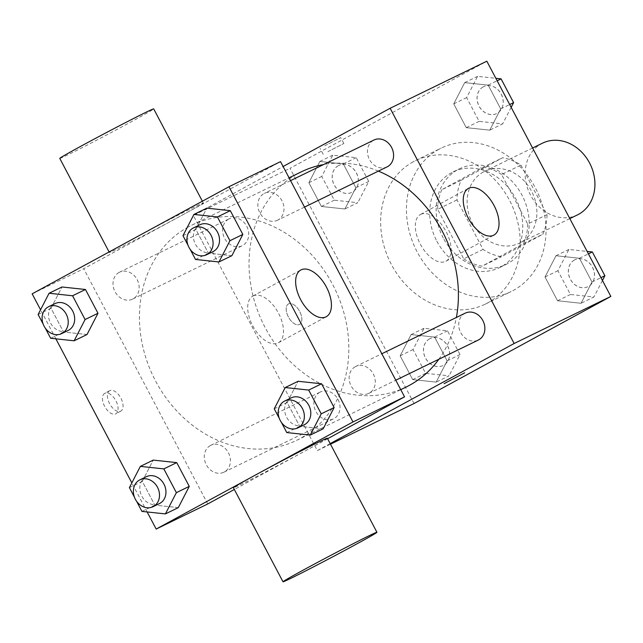 <?xml version="1.0" encoding="UTF-8"?>
<svg xmlns="http://www.w3.org/2000/svg" width="643" height="643" viewBox="0 0 643 643"><rect width="100%" height="100%" fill="white"/><g stroke="black" fill="none" stroke-linecap="round" stroke-linejoin="round"><path stroke-width="0.48" stroke-dasharray="3.21 2.41" d="M542.571 143.14A39.898 33.597 -116 0 0 541.43 143.727A39.898 33.597 -116 0 0 530.162 194.403A39.898 33.597 -116 0 0 577.494 214.883M483.407 171.97A39.898 33.597 -116 0 0 472.139 222.647A39.898 33.597 -116 0 0 519.472 243.126A39.898 33.597 -116 0 0 532.219 192.546A39.898 33.597 -116 0 0 484.549 171.384A39.898 33.597 -116 0 0 483.407 171.97M520.943 165.098L547.04 214.601A51.488 43.362 -116 0 1 542.877 234.205L501.452 256.75A51.488 43.362 -116 0 1 483.078 249.412L456.972 199.909A51.488 43.362 -116 0 1 461.144 180.305L502.569 157.76A51.488 43.362 -116 0 1 520.943 165.098L501.596 174.51L527.702 224.021L547.04 214.601M483.078 249.412L463.74 258.832L437.634 209.321L456.972 199.909M461.144 180.305L441.805 189.717L483.231 167.172L502.569 157.76M441.805 189.717A51.488 43.362 -116 0 0 437.634 209.321M463.74 258.832A51.488 43.362 -116 0 0 482.113 266.162L501.452 256.75M527.702 224.021A51.488 43.362 -116 0 1 523.531 243.625L482.113 266.162M501.596 174.51A51.488 43.362 -116 0 0 483.231 167.172M443.308 238.087A53.192 44.801 64 0 1 459.383 168.844A53.192 44.801 64 0 1 522.952 197.063A53.192 44.801 64 0 1 505.953 264.498A53.192 44.801 64 0 1 443.308 238.087M436.862 241.229A53.192 44.801 -116 0 0 499.507 267.633A53.192 44.801 -116 0 0 516.506 200.198A53.192 44.801 -116 0 0 452.937 171.978A53.192 44.801 -116 0 0 451.418 172.766A53.192 44.801 -116 0 0 436.862 241.229M523.531 243.625L542.877 234.205M439.016 149.24A79.788 67.202 -116 0 0 416.479 250.585A79.788 67.202 -116 0 0 511.145 291.552A79.788 67.202 -116 0 0 536.64 190.392A79.788 67.202 -116 0 0 441.299 148.067A79.788 67.202 -116 0 0 439.016 149.24M413.232 161.795A79.788 67.202 -116 0 0 390.695 263.14A79.788 67.202 -116 0 0 485.361 304.107A79.788 67.202 -116 0 0 510.855 202.947A79.788 67.202 -116 0 0 415.515 160.621A79.788 67.202 -116 0 0 413.232 161.795M436.179 382.103L412.693 379.595L400.163 355.828L411.118 334.569L434.604 337.085L447.134 360.852L436.179 382.103L412.693 379.595L400.163 355.828L411.118 334.569L434.604 337.085L447.134 360.852L436.179 382.103L449.071 375.825L425.586 373.318L413.055 349.551L424.01 328.292L447.496 330.807L460.026 354.574L449.071 375.825M581.031 303.279L557.545 300.763L545.015 276.996L555.97 255.745L579.456 258.253L591.986 282.02L581.031 303.279L557.545 300.763L545.015 276.996L555.97 255.745L579.456 258.253L591.986 282.02L581.031 303.279L593.923 297.002L570.437 294.486L557.907 270.719L568.862 249.468L587.123 251.421M414.036 403.523L290.017 168.305L486.831 61.198M344.897 208.983L321.412 206.467L308.881 182.7L319.836 161.449L343.322 163.957L355.852 187.724L344.897 208.983L321.412 206.467L308.881 182.7L319.836 161.449L343.322 163.957L355.852 187.724L344.897 208.983L357.789 202.706L334.304 200.19L321.773 176.423L332.736 155.172L356.222 157.68L368.752 181.447L357.789 202.706M489.757 130.151L466.263 127.644L453.733 103.877L464.696 82.617L488.182 85.133L500.712 108.9L489.757 130.151L466.263 127.644L453.733 103.877L464.696 82.617L488.182 85.133L500.712 108.9L489.757 130.151L502.649 123.874L479.164 121.366L466.633 97.599L477.588 76.34L495.849 78.293M330.18 443.614L317.337 450.598L193.318 215.381L290.017 168.305M317.337 450.598L330.486 444.2M288.586 303.866A11.638 6.269 61.4 0 0 288.45 303.938A11.638 6.269 61.4 0 0 288.498 317.152A11.638 6.269 61.4 0 0 299.574 324.377A11.638 6.269 61.4 0 0 299.582 311.284A11.638 6.269 61.4 0 0 288.586 303.866A11.638 6.269 61.4 0 0 288.458 303.93A11.638 6.269 61.4 0 0 288.506 317.152A11.638 6.269 61.4 0 0 299.582 324.377A11.638 6.269 61.4 0 0 299.59 311.284A11.638 6.269 61.4 0 0 288.586 303.866M301.35 171.826A119.686 100.798 -116 0 0 297.926 173.586A119.686 100.798 -116 0 0 264.12 325.599A119.686 100.798 -116 0 0 406.119 387.046M438.856 359.244A119.686 100.798 -116 0 0 456.369 317.473M378.397 171.118A119.686 100.798 -116 0 0 323.558 164.568M193.318 215.381L283.113 166.513M465.259 313.141A14.95 12.587 -116 0 0 464.833 313.366A14.95 12.587 -116 0 0 460.605 332.351A14.95 12.587 -116 0 0 478.344 340.026M319.973 392.19A14.95 12.587 -116 0 0 315.753 411.174A14.95 12.587 -116 0 0 333.492 418.85A14.95 12.587 -116 0 0 338.266 399.898A14.95 12.587 -116 0 0 320.407 391.973A14.95 12.587 -116 0 0 319.973 392.19M228.699 219.07A14.95 12.587 -116 0 0 224.479 238.055A14.95 12.587 -116 0 0 242.21 245.73A14.95 12.587 -116 0 0 246.984 226.778A14.95 12.587 -116 0 0 229.125 218.853A14.95 12.587 -116 0 0 228.699 219.07M387.062 166.899A14.95 12.587 64 0 1 369.203 158.974A14.95 12.587 64 0 1 373.977 140.021M324.763 145.744L340.702 137.57L324.763 145.744M327.89 151.668L343.82 143.493L327.89 151.668M444.128 383.638L464.72 372.787M420.803 214.328A26.596 14.331 -118.6 0 1 445.945 231.287A26.596 14.331 -118.6 0 1 445.92 261.219A26.596 14.331 -118.6 0 1 420.618 244.702A26.596 14.331 -118.6 0 1 420.49 214.489A26.596 14.331 -118.6 0 1 420.803 214.328M188.335 226.939A119.686 100.798 -116 0 0 154.521 378.952A119.686 100.798 -116 0 0 296.527 440.399A119.686 100.798 -116 0 0 334.77 288.667A119.686 100.798 -116 0 0 191.751 225.179A119.686 100.798 -116 0 0 188.335 226.939M277.897 220.035A14.95 12.587 64 0 1 277.471 220.252A14.95 12.587 64 0 1 259.611 212.327A14.95 12.587 64 0 1 264.386 193.374A14.95 12.587 64 0 1 282.116 201.05A14.95 12.587 64 0 1 277.897 220.035M210.382 445.543A14.95 12.587 -116 0 0 206.162 464.527A14.95 12.587 -116 0 0 223.893 472.203A14.95 12.587 -116 0 0 228.667 453.251A14.95 12.587 -116 0 0 210.808 445.326A14.95 12.587 -116 0 0 210.382 445.543M119.108 272.423A14.95 12.587 -116 0 0 114.88 291.408A14.95 12.587 -116 0 0 132.619 299.083A14.95 12.587 -116 0 0 137.393 280.131A14.95 12.587 -116 0 0 119.534 272.198A14.95 12.587 -116 0 0 119.108 272.423M355.233 366.719A14.95 12.587 -116 0 0 351.014 385.704A14.95 12.587 -116 0 0 368.744 393.379A14.95 12.587 -116 0 0 373.527 374.427A14.95 12.587 -116 0 0 355.659 366.494A14.95 12.587 -116 0 0 355.233 366.719M207.745 503.951L83.727 268.726L280.533 161.626M327.6 438.727L234.333 489.476M147.151 511.957L131.839 482.901M55.877 338.837L40.557 309.781M32.15 293.835L83.727 268.726M104.849 393.307A11.638 6.269 61.4 0 0 104.713 393.379A11.638 6.269 61.4 0 0 104.769 406.593A11.638 6.269 61.4 0 0 115.836 413.819A11.638 6.269 61.4 0 0 115.853 400.726A11.638 6.269 61.4 0 0 104.849 393.307M323.164 428.809L299.678 426.301L287.148 402.534L298.103 381.275L287.148 402.534L299.678 426.301L323.164 428.809M87.03 334.513L63.544 332.005L51.014 308.238L61.969 286.979L51.014 308.238L63.544 332.005L87.03 334.513M178.304 507.632L154.818 505.125L142.288 481.358L153.243 460.107L142.288 481.358L154.818 505.125L178.304 507.632M231.882 255.689L208.396 253.173L195.866 229.406L206.821 208.155L195.866 229.406L208.396 253.173L231.882 255.689M327.319 438.196A53.088 1.093 -27.8 0 1 306.1 450.421A53.088 1.093 -27.8 0 1 258.261 475.691A53.088 1.093 -27.8 0 1 233.401 487.707M130.609 240.257A53.088 1.093 152.2 0 0 109.382 252.49A53.088 1.093 152.2 0 0 156.852 228.699A53.088 1.093 152.2 0 0 203.301 202.971A53.088 1.093 152.2 0 0 178.441 214.995A53.088 1.093 152.2 0 0 130.609 240.257M59.775 158.403A53.088 1.093 152.2 0 0 107.244 134.612A53.088 1.093 152.2 0 0 153.693 108.884M253.189 295.925A26.596 14.331 -118.6 0 1 278.331 312.884A26.596 14.331 -118.6 0 1 278.306 342.807A26.596 14.331 -118.6 0 1 253.004 326.298A26.596 14.331 -118.6 0 1 252.876 296.085A26.596 14.331 -118.6 0 1 253.189 295.925M109.808 390.606A11.638 6.269 61.4 0 0 109.672 390.679A11.638 6.269 61.4 0 0 109.728 403.9A11.638 6.269 61.4 0 0 120.796 411.118A11.638 6.269 61.4 0 0 120.812 398.033A11.638 6.269 61.4 0 0 109.808 390.606M190.175 249.339L188.005 245.224M199.917 224.753A14.95 12.587 -116 0 0 199.491 224.978A14.95 12.587 -116 0 0 195.271 243.962A14.95 12.587 -116 0 0 213.002 251.638M195.504 259.45L208.396 253.173M182.974 235.684L195.866 229.406M281.449 422.459L279.279 418.344M291.191 397.88A14.95 12.587 -116 0 0 290.765 398.097A14.95 12.587 -116 0 0 286.545 417.082A14.95 12.587 -116 0 0 304.276 424.758M286.778 432.57L299.678 426.301M274.248 408.811L287.148 402.534M45.315 328.163L43.145 324.048M55.065 303.584A14.95 12.587 -116 0 0 54.639 303.801A14.95 12.587 -116 0 0 50.411 322.786A14.95 12.587 -116 0 0 68.15 330.462M50.652 338.274L63.544 332.005M38.122 314.515L51.014 308.238M136.597 501.291L134.427 497.168M146.339 476.704A14.95 12.587 -116 0 0 145.913 476.929A14.95 12.587 -116 0 0 141.693 495.914A14.95 12.587 -116 0 0 159.424 503.59M141.926 511.402L154.818 505.125M129.396 487.635L142.288 481.358M511.161 107.349L502.649 123.874M483.15 86.893A14.95 12.587 -116 0 0 478.922 105.878A14.95 12.587 -116 0 0 496.661 113.546A14.95 12.587 -116 0 0 501.436 94.601A14.95 12.587 -116 0 0 483.576 86.668A14.95 12.587 -116 0 0 483.15 86.893M466.263 127.644L479.164 121.366M453.733 103.877L466.633 97.599M464.696 82.617L477.588 76.34M488.182 85.133L497.152 80.769M500.712 108.9L509.682 104.536M483.198 86.869A14.95 12.587 -116 0 0 478.979 105.854A14.95 12.587 -116 0 0 496.709 113.522A14.95 12.587 -116 0 0 501.484 94.577A14.95 12.587 -116 0 0 483.624 86.644A14.95 12.587 -116 0 0 483.198 86.869M602.443 280.477L593.923 297.002M574.424 260.013A14.95 12.587 -116 0 0 570.204 278.998A14.95 12.587 -116 0 0 587.935 286.674A14.95 12.587 -116 0 0 592.709 267.721A14.95 12.587 -116 0 0 574.85 259.796A14.95 12.587 -116 0 0 574.424 260.013M557.545 300.763L570.437 294.486M545.015 276.996L557.907 270.719M555.97 255.745L568.862 249.468M579.456 258.253L588.425 253.889M591.986 282.02L600.956 277.655M574.472 259.989A14.95 12.587 -116 0 0 570.253 278.974A14.95 12.587 -116 0 0 587.991 286.649A14.95 12.587 -116 0 0 592.766 267.697A14.95 12.587 -116 0 0 574.906 259.772A14.95 12.587 -116 0 0 574.472 259.989M338.29 165.717A14.95 12.587 -116 0 0 334.071 184.702A14.95 12.587 -116 0 0 351.809 192.378A14.95 12.587 -116 0 0 356.584 173.425A14.95 12.587 -116 0 0 338.724 165.5A14.95 12.587 -116 0 0 338.29 165.717M321.412 206.467L334.304 200.19M308.881 182.7L321.773 176.423M319.836 161.449L332.736 155.172M343.322 163.957L356.222 157.68M355.852 187.724L368.752 181.447M338.347 165.693A14.95 12.587 -116 0 0 334.119 184.678A14.95 12.587 -116 0 0 351.858 192.353A14.95 12.587 -116 0 0 356.632 173.401A14.95 12.587 -116 0 0 338.773 165.476A14.95 12.587 -116 0 0 338.347 165.693M429.572 338.837A14.95 12.587 -116 0 0 425.353 357.829A14.95 12.587 -116 0 0 443.083 365.497A14.95 12.587 -116 0 0 447.858 346.553A14.95 12.587 -116 0 0 429.998 338.62A14.95 12.587 -116 0 0 429.572 338.837M412.693 379.595L425.586 373.318M400.163 355.828L413.055 349.551M411.118 334.569L424.01 328.292M434.604 337.085L447.496 330.807M447.134 360.852L460.026 354.574M429.62 338.813A14.95 12.587 -116 0 0 425.401 357.797A14.95 12.587 -116 0 0 443.131 365.473A14.95 12.587 -116 0 0 447.914 346.529A14.95 12.587 -116 0 0 430.046 338.596A14.95 12.587 -116 0 0 429.62 338.813M532.597 147.994L484.549 171.384M569.827 218.612L519.472 243.126M499.507 267.633L505.953 264.498M452.937 171.978L459.383 168.844M485.361 304.107L511.145 291.552M415.515 160.621L441.299 148.067M343.82 143.493L340.702 137.57M323.236 154.352L320.11 148.42M445.92 261.219L493.864 235.121M420.49 214.489L468.434 188.399M296.527 440.399L400.766 389.658M191.751 225.179L289.069 177.806M290.556 180.635L264.386 193.374M304.509 207.094L277.471 220.252M223.893 472.203L333.492 418.85M210.808 445.326L320.407 391.973M132.619 299.083L242.21 245.73M119.534 272.198L229.125 218.853M368.744 393.379L395.783 380.214M355.659 366.494L381.838 353.754M203.301 202.971L202.368 201.203M109.382 252.49L109.101 251.96M278.306 342.807L326.25 316.718M252.876 296.085L300.82 269.996M109.672 390.679L104.713 393.379M120.796 411.118L115.836 413.819"/><path stroke-width="0.96" d="M569.827 218.612L577.494 214.883A39.898 33.597 -116 0 0 590.242 164.303A39.898 33.597 -116 0 0 542.571 143.14L532.597 147.994M283.113 166.513L390.132 108.273L486.831 61.198L610.85 296.423L414.036 403.523L330.486 444.2M400.766 389.658L406.119 387.046A119.686 100.798 -116 0 0 438.856 359.244M456.369 317.473A119.686 100.798 -116 0 0 378.397 171.118M323.558 164.568A119.686 100.798 -116 0 0 301.35 171.826L289.069 177.806M390.132 108.273L514.151 343.499L330.18 443.614M395.783 380.214L478.344 340.026A14.95 12.587 -116 0 0 483.118 321.074A14.95 12.587 -116 0 0 465.259 313.141L381.838 353.754M290.556 180.635L373.977 140.021A14.95 12.587 64 0 1 391.716 147.697A14.95 12.587 64 0 1 387.488 166.682A14.95 12.587 64 0 1 387.062 166.899L304.509 207.094M514.151 343.499L610.85 296.423M468.747 188.238A26.596 14.331 -118.6 0 1 493.888 205.197A26.596 14.331 -118.6 0 1 493.864 235.121A26.596 14.331 -118.6 0 1 468.562 218.612A26.596 14.331 -118.6 0 1 468.434 188.399A26.596 14.331 -118.6 0 1 468.747 188.238M464.712 372.787L444.128 383.638M40.557 309.781L32.15 293.835L228.964 186.735L280.533 161.626L404.551 396.852L327.6 438.727M234.333 489.476L207.745 503.951L156.169 529.06L147.151 511.957M131.839 482.901L55.877 338.837M279.279 418.344L274.248 408.811L285.211 387.552L298.103 381.275L321.588 383.791L334.119 407.558L323.164 428.809L310.264 435.086L286.778 432.57L281.449 422.459M43.145 324.048L38.122 314.515L49.077 293.256L61.969 286.979L85.455 289.495L97.985 313.262L87.03 334.513L74.138 340.79L50.652 338.274L45.315 328.163M228.964 186.735L352.983 421.953L156.169 529.06M134.427 497.168L129.396 487.635L140.351 466.384L153.243 460.107L176.737 462.614L189.267 486.381L178.304 507.632L165.412 513.91L141.926 511.402L136.597 501.291M188.005 245.224L182.974 235.684L193.929 214.432L206.821 208.155L230.307 210.663L242.837 234.43L231.882 255.689L218.99 261.958L195.504 259.45L190.175 249.339M352.983 421.953L404.551 396.852M301.133 269.835A26.596 14.331 -118.6 0 1 326.274 286.794A26.596 14.331 -118.6 0 1 326.25 316.718A26.596 14.331 -118.6 0 1 300.948 300.209A26.596 14.331 -118.6 0 1 300.82 269.996A26.596 14.331 -118.6 0 1 301.133 269.835M283.008 581.802L233.401 487.707A53.088 1.093 -27.8 0 1 279.85 461.987A53.088 1.093 -27.8 0 1 327.319 438.196L376.927 532.283A53.088 1.093 -27.8 0 1 355.708 544.517A53.088 1.093 -27.8 0 1 307.868 569.778A53.088 1.093 -27.8 0 1 283.008 581.802A53.088 1.093 -27.8 0 1 329.457 556.074A53.088 1.093 -27.8 0 1 376.927 532.283M202.368 201.203L153.693 108.884A53.088 1.093 152.2 0 0 128.841 120.908A53.088 1.093 152.2 0 0 81.002 146.17A53.088 1.093 152.2 0 0 59.775 158.403L109.101 251.96M193.929 214.432L217.414 216.94L229.945 240.707L218.99 261.958M206.556 254.773L213.002 251.638A14.95 12.587 -116 0 0 217.776 232.686A14.95 12.587 -116 0 0 199.917 224.753L193.471 227.895A14.95 12.587 -116 0 0 193.045 228.112A14.95 12.587 -116 0 0 188.825 247.097A14.95 12.587 -116 0 0 206.556 254.773A14.95 12.587 -116 0 0 211.33 235.828A14.95 12.587 -116 0 0 193.471 227.895M206.821 208.155L230.307 210.663L242.837 234.43L231.882 255.689M217.414 216.94L230.307 210.663M229.945 240.707L242.837 234.43M285.211 387.552L308.696 390.068L321.227 413.827L310.264 435.086M297.83 427.9L304.276 424.758A14.95 12.587 -116 0 0 309.058 405.805A14.95 12.587 -116 0 0 291.191 397.88L284.745 401.015A14.95 12.587 -116 0 0 284.319 401.24A14.95 12.587 -116 0 0 280.099 420.225A14.95 12.587 -116 0 0 297.83 427.9A14.95 12.587 -116 0 0 302.612 408.948A14.95 12.587 -116 0 0 284.745 401.015M298.103 381.275L321.588 383.791L334.119 407.558L323.164 428.809M308.696 390.068L321.588 383.791M321.227 413.827L334.119 407.558M49.077 293.256L72.563 295.772L85.093 319.539L74.138 340.79M61.704 333.604L68.15 330.462A14.95 12.587 -116 0 0 72.924 311.509A14.95 12.587 -116 0 0 55.065 303.584L48.619 306.719A14.95 12.587 -116 0 0 48.193 306.944A14.95 12.587 -116 0 0 43.965 325.929A14.95 12.587 -116 0 0 61.704 333.604A14.95 12.587 -116 0 0 66.478 314.652A14.95 12.587 -116 0 0 48.619 306.719M61.969 286.979L85.455 289.495L97.985 313.262L87.03 334.513M72.563 295.772L85.455 289.495M85.093 319.539L97.985 313.262M140.351 466.384L163.836 468.892L176.367 492.659L165.412 513.91M152.978 506.724L159.424 503.59A14.95 12.587 -116 0 0 164.206 484.637A14.95 12.587 -116 0 0 146.339 476.704L139.893 479.847A14.95 12.587 -116 0 0 139.467 480.064A14.95 12.587 -116 0 0 135.247 499.048A14.95 12.587 -116 0 0 152.978 506.724A14.95 12.587 -116 0 0 157.752 487.772A14.95 12.587 -116 0 0 139.893 479.847M153.243 460.107L176.737 462.614L189.267 486.381L178.304 507.632M163.836 468.892L176.737 462.614M176.367 492.659L189.267 486.381M495.849 78.293L501.074 78.856L513.604 102.623L511.161 107.349M497.152 80.769L501.074 78.856M509.682 104.536L513.604 102.623M587.123 251.421L592.348 251.976L604.878 275.743L602.443 280.477M588.425 253.889L592.348 251.976M600.956 277.655L604.878 275.743"/></g></svg>
